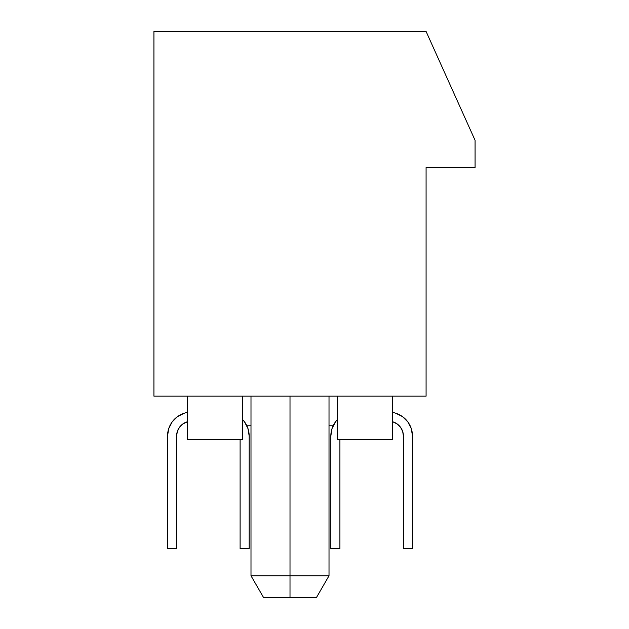 <?xml version="1.0" encoding="UTF-8"?>
<svg xmlns="http://www.w3.org/2000/svg" width="629" height="629" viewBox="0 0 629 629"><rect width="100%" height="100%" fill="white"/><g stroke="black" fill="none" stroke-linecap="round" stroke-linejoin="round"><path stroke-width="0.94" d="M290.008 575.779L250.995 575.779L290.008 575.779L290.008 396.152L290.008 575.779L329.014 575.779L290.008 575.779L290.008 597.55L290.008 575.779M250.995 396.152L250.995 575.779L263.567 597.55L316.418 597.55L263.59 597.55M426.085 396.152L153.924 396.152L153.924 31.45L426.085 31.45L475.076 140.314L475.076 167.534L426.085 167.534L426.085 396.152L153.924 396.152L153.924 31.45L426.085 31.45L475.076 140.314L475.076 167.534L426.085 167.534L426.085 396.152M250.995 425.18L246.568 425.18L250.995 425.18M333.449 425.18L329.014 425.18L333.449 425.18M392.52 439.695L392.52 396.152L392.52 439.695L337.364 439.695L392.52 439.695M337.364 396.152L337.364 439.695L337.364 396.152M242.652 396.152L242.652 439.695L242.652 396.152M187.489 396.152L187.489 439.695L242.652 439.695L187.489 439.695L187.489 396.152M330.83 436.07A23.949 23.949 0 0 1 337.364 419.629A23.949 23.949 0 0 0 335.461 421.91L332.018 428.616A23.949 23.949 0 0 0 332.018 428.624L330.83 436.07L330.83 548.559L339.904 548.559L339.904 439.695L339.904 548.559L330.83 548.559L330.83 436.07L332.018 428.616L330.83 436.07L332.018 428.616L330.83 436.07L332.018 428.616L330.83 436.07L332.018 428.616L330.83 436.07L332.018 428.616L330.83 436.07L332.018 428.616L330.83 436.07L332.018 428.616L330.83 436.07L332.018 428.616L330.83 436.07L332.018 428.616L330.83 436.07L332.018 428.616L330.83 436.07L332.018 428.616L330.83 436.07L332.018 428.616L330.83 436.07L332.018 428.616L330.83 436.07L332.018 428.616L330.83 436.07L332.018 428.616L330.83 436.07L332.018 428.616L330.83 436.07L332.018 428.616L330.83 436.07L332.018 428.616L330.83 436.07L332.018 428.616L330.83 436.07L332.018 428.616L330.83 436.07L332.018 428.616L330.83 436.07L332.018 428.616L330.83 436.07L332.018 428.616L330.83 436.07L332.018 428.616L330.83 436.07L332.018 428.616L335.461 421.91L332.018 428.616L335.461 421.91L332.018 428.616L335.461 421.91L332.018 428.616L335.461 421.91L332.018 428.616L335.461 421.91L332.018 428.616L335.461 421.91L332.018 428.616L335.461 421.91L332.018 428.616L335.461 421.91L332.018 428.616L335.461 421.91L332.018 428.616L335.461 421.91L332.018 428.616L335.461 421.91L332.018 428.616L335.461 421.91L332.018 428.616L335.461 421.91L332.018 428.616L335.461 421.91L332.018 428.616L335.461 421.91L332.018 428.616L335.461 421.91L332.018 428.616L335.461 421.91L332.018 428.616L335.461 421.91L332.018 428.616L335.461 421.91L332.018 428.616L335.461 421.91L332.018 428.616L335.461 421.91L332.018 428.616L335.461 421.91L332.018 428.616L335.461 421.91L332.018 428.616L335.461 421.91L332.018 428.616L335.461 421.91L337.364 419.622L335.461 421.902M240.105 548.559L240.105 439.695L240.105 548.559L249.178 548.559L240.105 548.559M249.178 548.559L249.178 436.07A23.949 23.949 0 0 0 247.991 428.616L244.547 421.91A23.949 23.949 0 0 0 242.652 419.629A23.949 23.949 0 0 1 249.178 436.07L247.991 428.616L244.547 421.91L242.652 419.622M249.178 436.07L247.991 428.616L244.547 421.91L247.991 428.616L244.547 421.91L247.991 428.616L244.547 421.91L247.991 428.616L244.547 421.91L247.991 428.616L244.547 421.91L247.991 428.616L244.547 421.91L247.991 428.616L244.547 421.91L247.991 428.616L244.547 421.91L247.991 428.616L244.547 421.91L247.991 428.616L244.547 421.91L247.991 428.616L244.547 421.91L247.991 428.616L244.547 421.91L247.991 428.616L244.547 421.91L247.991 428.616L244.547 421.91L247.991 428.616L244.547 421.91L247.991 428.616L244.547 421.91L247.991 428.616L244.547 421.91L247.991 428.616L244.547 421.91L247.991 428.616L244.547 421.91L247.991 428.616L244.547 421.91L247.991 428.616L244.547 421.91L247.991 428.616L244.547 421.91L247.991 428.616L244.547 421.91L247.991 428.616L244.547 421.91L247.991 428.616L249.178 436.07L247.991 428.616M187.489 412.207L184.266 413.229A23.949 23.949 0 0 0 172.165 421.91L168.721 428.616A23.949 23.949 0 0 0 168.721 428.624L167.534 436.07A23.949 23.949 0 0 1 184.266 413.229L177.527 416.602L172.165 421.91L168.721 428.616L167.534 436.07L167.534 548.559L176.607 548.559L176.607 436.07A14.876 14.876 0 0 1 187.002 421.878A14.876 14.876 0 0 0 179.485 427.264M179.477 427.28A14.876 14.876 0 0 0 176.607 436.062L177.339 431.439L179.485 427.272L182.811 423.977L187.489 421.721M184.266 413.229L177.527 416.602L184.266 413.229L177.527 416.602L184.266 413.229L177.527 416.602L184.266 413.229L177.527 416.602L184.266 413.229L177.527 416.602L184.266 413.229L177.527 416.602L184.266 413.229L177.527 416.602L184.266 413.229L177.527 416.602L184.266 413.229L177.527 416.602L184.266 413.229L177.527 416.602L184.266 413.229L177.527 416.602L184.266 413.229L177.527 416.602L184.266 413.229L177.527 416.602L184.266 413.229L177.527 416.602L184.266 413.229L177.527 416.602L184.266 413.229L177.527 416.602L184.266 413.229L177.527 416.602L184.266 413.229L177.527 416.602L184.266 413.229L177.527 416.602L184.266 413.229L177.527 416.602L184.266 413.229L177.527 416.602L184.266 413.229L177.527 416.602L184.266 413.229L177.527 416.602L184.266 413.229L177.527 416.602L172.165 421.91L168.721 428.616L167.534 436.07L167.534 548.559L176.607 548.559L176.607 436.07L177.339 431.439M182.811 423.977L187.002 421.878M392.52 421.721L393.007 421.878A14.876 14.876 0 0 1 403.409 436.07L403.409 548.559L403.409 436.07L402.67 431.439L403.409 436.07M412.482 548.559L403.409 548.559L412.482 548.559L412.482 436.07A23.949 23.949 0 0 0 411.287 428.616L407.844 421.91L402.489 416.602L395.743 413.229A23.949 23.949 0 0 1 412.482 436.07L411.295 428.616L407.844 421.91M407.851 421.917A23.949 23.949 0 0 0 395.743 413.229L392.52 412.207M397.198 423.977L393.007 421.878L397.198 423.977L393.007 421.878L397.198 423.977L393.007 421.878L397.198 423.977L393.007 421.878L397.198 423.977L393.007 421.878L397.198 423.977L393.007 421.878L397.198 423.977L393.007 421.878L397.198 423.977L393.007 421.878L397.198 423.977L393.007 421.878L397.198 423.977L393.007 421.878L397.198 423.977L393.007 421.878L397.198 423.977L393.007 421.878L397.198 423.977L393.007 421.878L397.198 423.977L393.007 421.878L397.198 423.977L393.007 421.878L397.198 423.977L393.007 421.878L397.198 423.977L393.007 421.878L397.198 423.977L393.007 421.878L397.198 423.977L393.007 421.878L397.198 423.977L393.007 421.878L397.198 423.977L393.007 421.878L397.198 423.977L393.007 421.878L397.198 423.977L393.007 421.878L397.198 423.977L393.007 421.878L397.198 423.977L400.531 427.272L402.67 431.439M412.482 436.07L411.295 428.616M172.165 421.91L168.721 428.616L172.165 421.91L168.721 428.616L172.165 421.91L168.721 428.616L172.165 421.91L168.721 428.616L172.165 421.91L168.721 428.616L172.165 421.91L168.721 428.616L172.165 421.91L168.721 428.616L172.165 421.91L168.721 428.616L172.165 421.91L168.721 428.616L172.165 421.91L168.721 428.616L172.165 421.91L168.721 428.616L172.165 421.91L168.721 428.616L172.165 421.91L168.721 428.616L172.165 421.91L168.721 428.616L172.165 421.91L168.721 428.616L172.165 421.91L168.721 428.616L172.165 421.91L168.721 428.616L172.165 421.91L168.721 428.616L172.165 421.91L168.721 428.616L172.165 421.91L168.721 428.616L172.165 421.91L168.721 428.616L172.165 421.91L168.721 428.616L172.165 421.91L177.527 416.602L172.165 421.91L177.527 416.602L172.165 421.91L177.527 416.602L172.165 421.91L177.527 416.602L172.165 421.91L177.527 416.602L172.165 421.91L177.527 416.602L172.165 421.91L177.527 416.602L172.165 421.91L177.527 416.602L172.165 421.91L177.527 416.602L172.165 421.91L177.527 416.602L172.165 421.91L177.527 416.602L172.165 421.91L177.527 416.602L172.165 421.91L177.527 416.602L172.165 421.91L177.527 416.602L172.165 421.91L177.527 416.602L172.165 421.91L177.527 416.602L172.165 421.91L177.527 416.602L172.165 421.91L177.527 416.602L172.165 421.91L177.527 416.602L172.165 421.91L177.527 416.602L172.165 421.91L177.527 416.602L172.165 421.91L177.527 416.602L172.165 421.91L177.527 416.602L172.165 421.91L168.721 428.616L167.534 436.07M329.014 396.152L329.014 575.779L316.442 597.55"/></g></svg>
